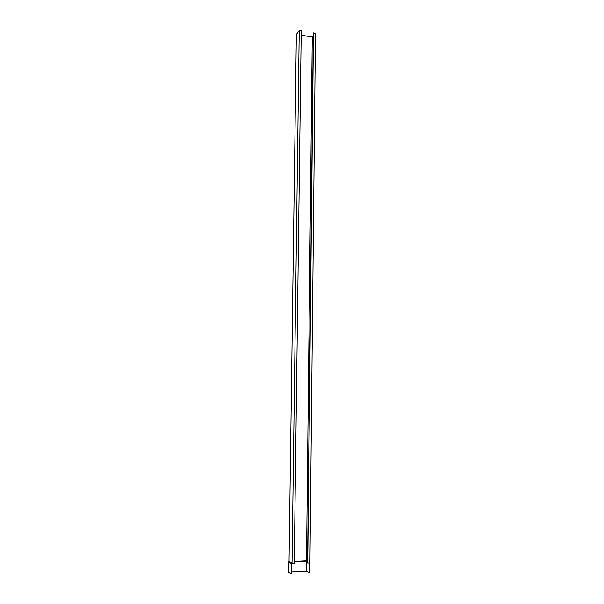 <?xml version="1.0" encoding="UTF-8"?>
<svg xmlns="http://www.w3.org/2000/svg" width="604" height="604" viewBox="0 0 604 604"><rect width="100%" height="100%" fill="white"/><g stroke="black" fill="none" stroke-linecap="round" stroke-linejoin="round"><path stroke-width="0.91" d="M291.279 563.736L288.727 562.233L288.584 572.199L291.143 573.8L291.294 563.645L294.178 563.842M313.265 35.704L312.253 37.01L306.485 560.414L306.666 561.146L307.564 561.516M301.177 30.834L299.229 30.51L296.345 34.473L289.037 561.637M291.294 563.645L291.536 563.245L289.037 561.448M294.269 561.554L306.394 560.957L306.485 560.414M301.177 35.191L312.253 37.01M309.86 563.056L307.549 563.064L313.287 33.099L315.386 33.197M306.809 561.297L307.564 561.75M307.564 561.501L306.394 560.957L294.261 561.826M309.709 563.245L309.603 572.803L309.527 563.283M291.347 571.958L306.13 571.173L309.429 572.819M291.143 573.8L291.46 563.721M306.651 561.192L306.719 571.233M294.261 561.871L306.53 561.184M289.014 561.644L288.78 562.067L291.37 563.668M288.954 561.705L288.553 572.162M307.572 561.244L306.538 560.678M289.059 561.531L291.604 563.019L291.8 563.811M292.026 563.947L299.229 30.51M306.303 560.655L294.269 561.244M307.73 563.162L313.461 32.88M306.13 571.173L306.243 561.237M291.604 563.019L291.672 563.766M301.23 30.691L294.239 563.909M309.92 563.132L315.447 33.046"/></g></svg>

